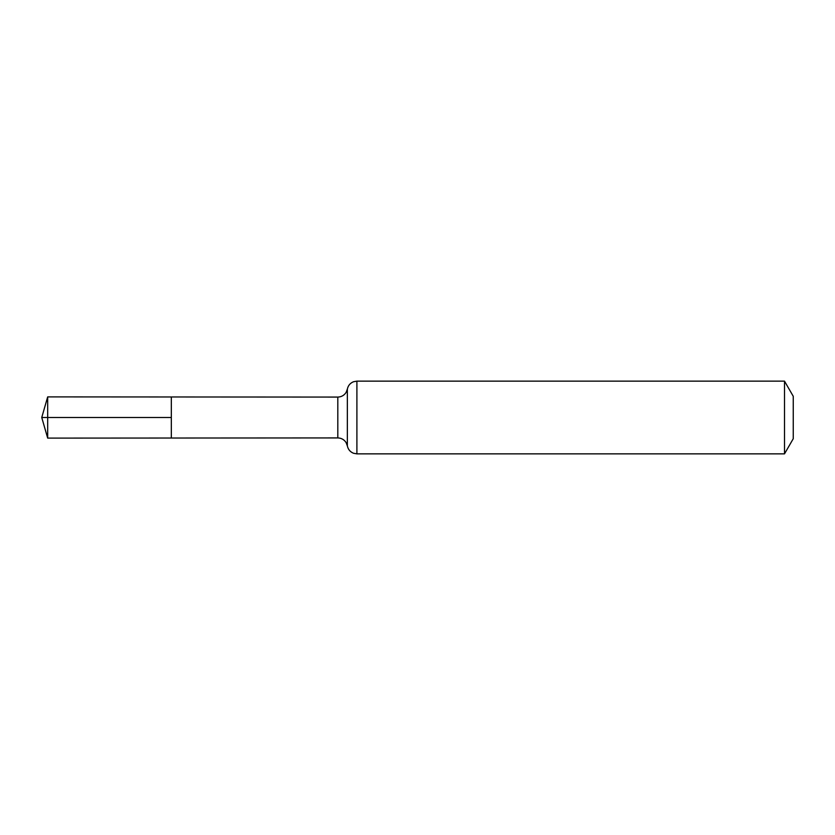 <?xml version="1.0" encoding="UTF-8"?>
<svg xmlns="http://www.w3.org/2000/svg" width="835" height="835" viewBox="0 0 835 835"><rect width="100%" height="100%" fill="white"/><g stroke="black" fill="none" stroke-linecap="round" stroke-linejoin="round"><path stroke-width="1.25" d="M171.321 417.5L171.321 396.969L47.678 396.896L47.678 438.104L171.321 438.031L171.321 396.969L337.81 397.074L337.81 437.926L171.321 438.031L171.321 417.5M784.503 381.136L784.503 453.864L793.25 438.709L793.25 396.291L784.503 381.136L356.9 381.136L353.529 381.741C350.168 383.108 348.111 385.561 347.35 389.11L346.128 392.377C344.177 395.393 341.4 396.969 337.81 397.074M47.678 396.896L41.75 417.5L171.321 417.5L41.75 417.5L47.678 438.104M784.503 453.864L356.9 453.864L356.9 381.136M356.9 453.864L353.529 453.259C350.168 451.892 348.111 449.439 347.35 445.89L347.35 389.11M347.35 445.89L346.128 442.623C344.177 439.607 341.4 438.031 337.81 437.926"/></g></svg>

